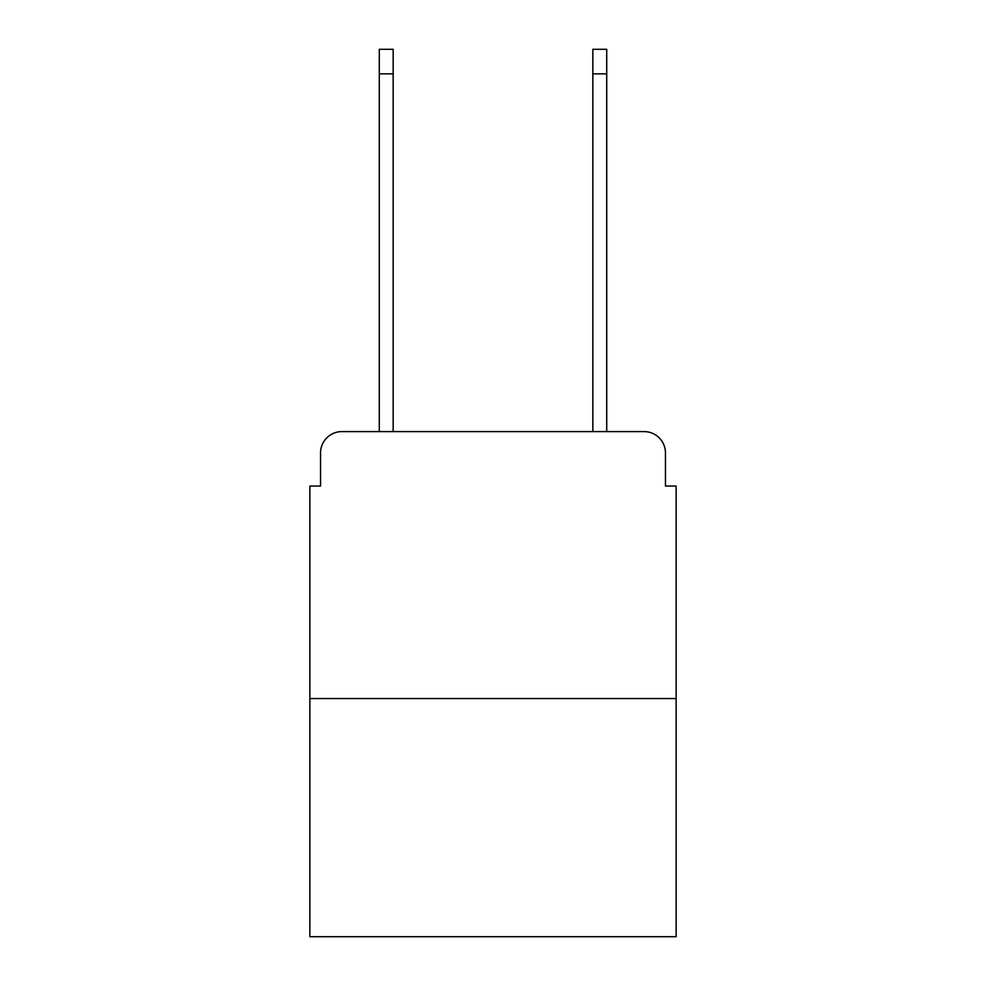 <?xml version="1.0" encoding="UTF-8"?>
<svg xmlns="http://www.w3.org/2000/svg" width="986" height="986" viewBox="0 0 986 986"><rect width="100%" height="100%" fill="white"/><g stroke="black" fill="none" stroke-linecap="round" stroke-linejoin="round"><path stroke-width="1.48" d="M320.536 452.956L320.536 486.061L320.536 452.956A21.359 21.359 0 0 1 341.895 431.597L379.277 431.597L379.277 49.3L393.155 49.3L393.155 431.597L409.708 431.597M676.137 698.569L309.863 698.569L309.863 936.7L676.137 936.7L676.137 486.061L665.464 486.061L665.464 452.956A21.359 21.359 0 0 0 644.105 431.597L341.895 431.597M309.863 698.569L309.863 486.061L320.536 486.061M576.292 431.597L592.845 431.597L592.845 49.3L606.723 49.3L606.723 431.597L644.105 431.597M665.464 486.061L665.464 452.956M379.277 73.864L393.155 73.864M606.723 73.864L592.845 73.864"/></g></svg>
